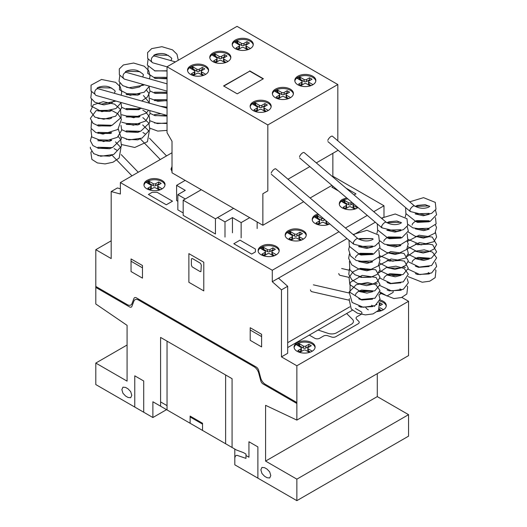 <?xml version="1.0" encoding="UTF-8"?>
<svg xmlns="http://www.w3.org/2000/svg" width="527" height="527" viewBox="0 0 527 527"><rect width="100%" height="100%" fill="white"/><g stroke="black" fill="none" stroke-linecap="round" stroke-linejoin="round"><path stroke-width="0.79" d="M409.841 210.293L410.493 211.59M381.541 226.63L382.194 227.927M353.242 242.967L353.9 244.264M95.031 94.287L91.046 91.026L91.046 85.163L101.513 79.458L115.604 82.337L120.255 86.718L121.757 92.416L121.124 95.216M123.325 77.95L124.062 78.892M151.624 61.613L152.356 62.555M310.469 289.87A3.511 2.108 102.9 0 0 311.806 291.675L348.92 300.159M358.05 238.764A3.511 1.304 130.3 0 0 357.938 238.626A3.511 1.304 130.3 0 0 355.514 239.587A3.511 1.304 130.3 0 0 353.288 242.795A3.511 1.304 130.3 0 0 353.393 243.981A3.511 1.304 130.3 0 0 353.703 244.106M357.938 238.626L275.865 168.91A3.511 1.304 130.3 0 0 273.441 169.872A3.511 1.304 130.3 0 0 271.214 173.08M338.762 273.533A3.511 2.108 102.9 0 0 340.106 275.338L349.039 277.38M386.35 222.427A3.511 1.304 130.3 0 0 386.238 222.289A3.511 1.304 130.3 0 0 383.814 223.25A3.511 1.304 130.3 0 0 381.588 226.458A3.511 1.304 130.3 0 0 381.693 227.644A3.511 1.304 130.3 0 0 381.996 227.763M386.238 222.289L304.158 152.573A3.511 1.304 130.3 0 0 301.74 153.535A3.511 1.304 130.3 0 0 299.514 156.743M414.644 206.09A3.511 1.304 130.3 0 0 414.532 205.952A3.511 1.304 130.3 0 0 412.114 206.913A3.511 1.304 130.3 0 0 409.887 210.121A3.511 1.304 130.3 0 0 409.986 211.301A3.511 1.304 130.3 0 0 410.296 211.426M414.532 205.952L332.458 136.236A3.511 1.304 130.3 0 0 330.034 137.198A3.511 1.304 130.3 0 0 327.807 140.406M167.046 108.14L98.325 88.799A3.511 2.589 105.7 0 0 95.598 89.998A3.511 2.589 105.7 0 0 94.788 93.549A3.511 2.589 105.7 0 0 96.421 95.558L167.046 115.433M167.046 83.839L126.625 72.462A3.511 2.589 105.7 0 0 123.898 73.661A3.511 2.589 105.7 0 0 123.087 77.212A3.511 2.589 105.7 0 0 124.721 79.221L167.046 91.131M175.458 61.903L154.918 56.125A3.511 2.589 105.7 0 0 152.198 57.324A3.511 2.589 105.7 0 0 151.381 60.875A3.511 2.589 105.7 0 0 153.014 62.884L167.046 66.83M297.874 76.204A10.533 6.08 180 0 1 309.356 74.887A10.533 6.08 180 0 1 315.851 80.506A10.533 6.08 180 0 1 312.768 84.801A10.533 6.08 180 0 1 297.874 84.801A10.533 6.08 180 0 1 294.791 80.506A10.533 6.08 180 0 1 297.874 76.204M294.837 81.079A10.533 6.08 180 0 1 297.874 77.35A10.533 6.08 180 0 1 312.768 77.35A10.533 6.08 180 0 1 315.805 81.079M275.443 89.155A10.533 6.08 180 0 1 286.919 87.838A10.533 6.08 180 0 1 293.42 93.457A10.533 6.08 180 0 1 290.337 97.752A10.533 6.08 180 0 1 275.443 97.752A10.533 6.08 180 0 1 272.36 93.457A10.533 6.08 180 0 1 275.443 89.155M272.406 94.03A10.533 6.08 180 0 1 275.443 90.301A10.533 6.08 180 0 1 290.337 90.301A10.533 6.08 180 0 1 293.374 94.03M253.204 101.994A10.533 6.08 180 0 1 264.686 100.677A10.533 6.08 180 0 1 271.188 106.289A10.533 6.08 180 0 1 268.098 110.591A10.533 6.08 180 0 1 253.204 110.591A10.533 6.08 180 0 1 250.121 106.289A10.533 6.08 180 0 1 253.204 101.994M250.167 106.862A10.533 6.08 180 0 1 253.204 103.14A10.533 6.08 180 0 1 268.098 103.14A10.533 6.08 180 0 1 271.135 106.862M235.292 40.072A10.533 6.08 180 0 1 246.768 38.754A10.533 6.08 180 0 1 253.27 44.367A10.533 6.08 180 0 1 250.187 48.668A10.533 6.08 180 0 1 235.292 48.668A10.533 6.08 180 0 1 232.209 44.367A10.533 6.08 180 0 1 235.292 40.072M232.255 44.94A10.533 6.08 180 0 1 235.292 41.218A10.533 6.08 180 0 1 250.187 41.218A10.533 6.08 180 0 1 253.223 44.94M212.862 53.023A10.533 6.08 180 0 1 224.337 51.705A10.533 6.08 180 0 1 230.839 57.318A10.533 6.08 180 0 1 227.75 61.619A10.533 6.08 180 0 1 212.862 61.619A10.533 6.08 180 0 1 209.772 57.318A10.533 6.08 180 0 1 212.862 53.023M209.818 57.891A10.533 6.08 180 0 1 212.862 54.169A10.533 6.08 180 0 1 227.75 54.169A10.533 6.08 180 0 1 230.793 57.891M190.622 65.862A10.533 6.08 180 0 1 202.098 64.544A10.533 6.08 180 0 1 208.6 70.157A10.533 6.08 180 0 1 205.517 74.459A10.533 6.08 180 0 1 190.622 74.459A10.533 6.08 180 0 1 187.54 70.157A10.533 6.08 180 0 1 190.622 65.862M187.586 70.73A10.533 6.08 180 0 1 190.622 67.008A10.533 6.08 180 0 1 205.517 67.008A10.533 6.08 180 0 1 208.554 70.73M263.131 78.898L249.706 71.145L223.817 86.092M249.706 70.862L263.381 78.754L237.242 93.846L223.567 85.947L249.706 71.145M203.877 75.229L201.788 74.024A1.752 1.008 180 0 1 201.274 73.312L201.274 71.303A1.752 1.008 180 0 1 201.795 70.592L204.772 68.872L202.289 67.436L202.289 69.445L199.305 71.165A1.752 1.008 180 0 1 196.828 71.165L192.289 68.609L191.393 68.885M205.504 74.169L201.788 72.021A1.752 1.008 180 0 1 201.274 71.303M203.033 69.874L202.289 69.445M202.289 67.436L199.305 69.162A1.752 1.008 180 0 1 196.828 69.156L193.113 67.015L193.113 69.017M193.113 67.015L192.289 66.606L192.289 68.609M192.289 66.606L191.94 66.606L191.94 68.615M191.94 66.606L190.866 67.146L190.866 68.582M190.866 67.146L189.931 67.97L194.351 70.592A1.752 1.008 180 0 1 194.858 71.303A1.752 1.008 180 0 1 194.344 72.021L191.367 73.74L193.85 75.177L196.834 73.451A1.752 1.008 180 0 1 199.311 73.457L202.935 75.552M194.858 71.303L194.858 73.312A1.752 1.008 180 0 1 194.344 74.03L193.106 74.742M226.109 62.39L224.028 61.191A1.752 1.008 180 0 1 223.514 60.473L223.514 58.464A1.752 1.008 180 0 1 224.028 57.753L227.005 56.033L224.522 54.597L224.522 56.606L221.538 58.326A1.752 1.008 180 0 1 219.067 58.326L214.522 55.77L213.633 56.046M227.743 61.33L224.028 59.182A1.752 1.008 180 0 1 223.514 58.464M225.273 57.035L224.522 56.606M224.522 54.597L221.538 56.323A1.752 1.008 180 0 1 219.067 56.317L215.352 54.176L215.352 56.178M215.352 54.176L214.522 53.767L214.522 55.77M214.522 53.767L214.173 53.767L214.173 55.776M214.173 53.767L213.099 54.307L213.099 55.743M213.099 54.307L212.17 55.131M212.17 54.927L216.584 57.753A1.752 1.008 180 0 1 217.098 58.464A1.752 1.008 180 0 1 216.584 59.182L213.606 60.901L216.083 62.338L219.074 60.612A1.752 1.008 180 0 1 221.544 60.618L225.174 62.713M217.098 58.464L217.098 60.473A1.752 1.008 180 0 1 216.584 61.191L215.339 61.909M248.546 49.439L246.458 48.24A1.752 1.008 180 0 1 245.944 47.522L245.944 45.513A1.752 1.008 180 0 1 246.465 44.802L249.442 43.082L246.959 41.646L246.959 43.655L243.975 45.375A1.752 1.008 180 0 1 241.498 45.375L236.952 42.819L236.063 43.095M250.173 48.379L246.458 46.231A1.752 1.008 180 0 1 245.944 45.513M247.703 44.084L246.959 43.655M246.959 41.646L243.975 43.372A1.752 1.008 180 0 1 241.498 43.366L237.782 41.225L237.782 43.227M237.782 41.225L236.952 40.816L236.952 42.819M236.952 40.816L236.61 40.816L236.61 42.825M236.61 40.816L235.536 41.356L235.536 42.792M235.536 41.356L234.601 42.18M234.601 41.976L239.021 44.802A1.752 1.008 180 0 1 239.528 45.513A1.752 1.008 180 0 1 239.014 46.231L236.037 47.95L238.52 49.386L241.504 47.661A1.752 1.008 180 0 1 243.975 47.667L247.604 49.762M239.528 45.513L239.528 47.522A1.752 1.008 180 0 1 239.014 48.24L237.776 48.958M266.458 111.362L264.376 110.163A1.752 1.008 180 0 1 263.862 109.445L263.862 107.436A1.752 1.008 180 0 1 264.376 106.724L267.354 105.005L264.87 103.569L264.87 105.578L261.886 107.297A1.752 1.008 180 0 1 259.416 107.297L254.87 104.741L253.981 105.018M268.085 110.301L264.376 108.154A1.752 1.008 180 0 1 263.862 107.436M265.621 106.006L264.87 105.578M264.87 103.569L261.886 105.295A1.752 1.008 180 0 1 259.416 105.288L255.7 103.147L255.7 105.15M255.7 103.147L254.87 102.739L254.87 104.741M254.87 102.739L254.521 102.739L254.521 104.748M254.521 102.739L253.447 103.279L253.447 104.715M253.447 103.279L252.519 104.102M252.519 103.898L256.932 106.724A1.752 1.008 180 0 1 257.446 107.436A1.752 1.008 180 0 1 256.926 108.154L253.948 109.873L256.432 111.309L259.422 109.583A1.752 1.008 180 0 1 261.893 109.59L265.522 111.684M257.446 107.436L257.446 109.445A1.752 1.008 180 0 1 256.926 110.163L255.687 110.881M288.697 98.529L286.609 97.324A1.752 1.008 180 0 1 286.102 96.606L286.102 94.603A1.752 1.008 180 0 1 286.616 93.885L289.593 92.166L287.11 90.73L287.11 92.739L284.125 94.458A1.752 1.008 180 0 1 281.655 94.458L277.11 91.902L276.22 92.179M290.324 97.462L286.609 95.315A1.752 1.008 180 0 1 286.102 94.603M287.854 93.167L287.11 92.739M287.11 90.73L284.125 92.456A1.752 1.008 180 0 1 281.655 92.449L277.933 90.308L277.933 92.317M277.933 90.308L277.11 89.9L277.11 91.902M277.11 89.9L276.761 89.906L276.761 91.909M276.761 89.906L275.687 90.44L275.687 91.876M275.687 90.44L274.751 91.263M274.751 91.059L279.172 93.885A1.752 1.008 180 0 1 279.679 94.603A1.752 1.008 180 0 1 279.165 95.315L276.188 97.034L278.671 98.47L281.655 96.744A1.752 1.008 180 0 1 284.132 96.751L287.762 98.845M279.679 94.603L279.679 96.606A1.752 1.008 180 0 1 279.165 97.324L277.927 98.042M311.128 85.578L309.046 84.373A1.752 1.008 180 0 1 308.532 83.655L308.532 81.652A1.752 1.008 180 0 1 309.046 80.934L312.024 79.215L309.54 77.779L309.54 79.788L306.556 81.507A1.752 1.008 180 0 1 304.086 81.507L299.54 78.951L298.651 79.228M312.755 84.511L309.046 82.364A1.752 1.008 180 0 1 308.532 81.652M310.291 80.216L309.54 79.788M309.54 77.779L306.556 79.505A1.752 1.008 180 0 1 304.086 79.498L300.37 77.357L300.37 79.366M300.37 77.357L299.54 76.949L299.54 78.951M299.54 76.949L299.191 76.955L299.191 78.958M299.191 76.955L298.117 77.489L298.117 78.925M298.117 77.489L297.188 78.312L301.602 80.934A1.752 1.008 180 0 1 302.116 81.652A1.752 1.008 180 0 1 301.596 82.364L298.618 84.083L301.101 85.519L304.086 83.793A1.752 1.008 180 0 1 306.562 83.8L310.192 85.894M302.116 81.652L302.116 83.655A1.752 1.008 180 0 1 301.596 84.373L300.357 85.091M337.82 84.531L237.045 26.35L167.046 66.764L267.821 124.945L337.82 84.531L337.82 140.795M267.821 124.945L267.821 190.873L262.861 193.738L262.861 225.266L172.013 172.816L172.013 141.289L167.046 132.692L167.046 66.764M262.861 225.266L303.644 201.722M310.1 197.994L331.944 185.385M332.86 176.953L332.86 153.324L316.299 162.883L337.82 150.458L337.82 150.004M262.861 193.738L267.821 190.873M288.005 179.22L309.843 166.611L288.005 179.22M215.451 218.817L183.179 200.188L183.179 215.378L215.451 234.008L215.451 218.817L233.573 208.356L217.552 217.592L224.996 221.893L232.447 217.592L241.135 222.611L249.699 217.664M224.996 237.084L224.996 221.893M232.447 232.782L232.447 217.592M241.135 237.802L241.135 222.611M257.143 228.56L257.143 221.966M185.161 180.405L176.598 185.346L185.28 190.366L177.836 194.661L185.28 198.962L201.294 189.72M177.836 201.255L176.598 200.537L176.598 185.346M183.179 212.941L177.836 209.851L177.836 194.661M183.179 200.188L201.301 189.727M379.941 299.975A10.533 6.08 180 0 1 386.284 305.555A10.533 6.08 180 0 1 383.201 309.856A10.533 6.08 180 0 1 377.372 311.562M379.618 301.049A10.533 6.08 180 0 1 383.201 302.406A10.533 6.08 180 0 1 386.238 306.128M297.142 342.721A10.533 6.08 180 0 1 308.624 341.404A10.533 6.08 180 0 1 315.12 347.016A10.533 6.08 180 0 1 312.037 351.318A10.533 6.08 180 0 1 297.142 351.318A10.533 6.08 180 0 1 294.059 347.016A10.533 6.08 180 0 1 297.142 342.721M294.106 347.589A10.533 6.08 180 0 1 297.142 343.867A10.533 6.08 180 0 1 312.037 343.867A10.533 6.08 180 0 1 315.074 347.589M358.017 207.533L357.286 208.007C351.206 211.854 338.894 208.909 339.309 203.712C339.355 202.039 340.383 200.609 342.392 199.41L346.687 197.908M339.355 204.285A10.533 6.08 180 0 1 342.392 200.556A10.533 6.08 180 0 1 347.84 198.883M329.744 223.889C323.473 227.381 311.865 224.357 312.248 219.331C312.294 217.664 313.321 216.228 315.33 215.029L317.998 213.916M330.027 214.917L332.557 217.065M312.294 219.904A10.533 6.08 180 0 1 315.33 216.175A10.533 6.08 180 0 1 319.033 214.792M288.276 230.648L290.41 229.7C296.997 227.275 306.562 230.437 306.253 234.95C306.207 236.616 305.179 238.052 303.17 239.245C297.096 243.092 284.784 240.147 285.193 234.95C285.239 233.283 286.266 231.847 288.276 230.648M285.239 235.523A10.533 6.08 180 0 1 288.276 231.794A10.533 6.08 180 0 1 303.17 231.794A10.533 6.08 180 0 1 306.207 235.523M261.221 246.274L263.348 245.325C269.936 242.894 279.508 246.063 279.198 250.569C279.152 252.235 278.124 253.671 276.115 254.87C270.035 258.717 257.723 255.773 258.138 250.569C258.184 248.902 259.212 247.473 261.221 246.274M258.184 251.142A10.533 6.08 180 0 1 261.221 247.42A10.533 6.08 180 0 1 276.115 247.42A10.533 6.08 180 0 1 279.152 251.142M147.04 180.359L149.167 179.411C155.755 176.98 165.32 180.148 165.017 184.661C164.971 186.327 163.943 187.757 161.934 188.956C155.854 192.803 143.542 189.858 143.957 184.661C144.003 182.994 145.03 181.558 147.04 180.359M144.003 185.234A10.533 6.08 180 0 1 147.04 181.505A10.533 6.08 180 0 1 161.934 181.505A10.533 6.08 180 0 1 164.971 185.234M120.373 182.559L272.281 270.252L272.281 281.721L281.471 289.863L281.471 356.884L296.859 365.771L296.859 420.085L265.582 405.322L265.582 461.092L296.859 479.148L296.859 500.65L234.805 464.821L234.805 449.057L152.889 401.765L152.889 417.529L95.802 384.572L95.802 363.07L127.073 381.126L127.073 325.357L95.802 304L95.802 249.686L111.19 258.573L111.19 191.551L120.373 194.015L120.373 182.559L172.013 152.751M381.779 218.501L383.985 217.229L383.985 205.761L373.742 211.676M367.286 215.405L345.442 228.013M338.986 231.742L272.281 270.252M383.985 205.761L332.86 176.249M172.013 171.624L171.012 169.042L172.013 166.453M160.294 189.733L158.205 188.528A1.752 1.008 180 0 1 157.692 187.816L157.692 185.807A1.752 1.008 180 0 1 158.212 185.089L161.19 183.37L158.706 181.94L158.706 183.943L155.722 185.669A1.752 1.008 180 0 1 153.245 185.662L148.706 183.113L147.81 183.389M161.921 188.666L158.205 186.525A1.752 1.008 180 0 1 157.692 185.807M159.45 184.378L158.706 183.943M158.706 181.94L155.722 183.659A1.752 1.008 180 0 1 153.245 183.659L149.53 181.512L149.53 183.521M149.53 181.512L148.706 181.104L148.706 183.113M148.706 181.104L148.357 181.11L148.357 183.119M148.357 181.11L147.283 181.65L147.283 183.08M147.283 181.65L146.348 182.474L150.768 185.096A1.752 1.008 180 0 1 151.275 185.807A1.752 1.008 180 0 1 150.762 186.525L147.784 188.244L150.267 189.674L153.252 187.955A1.752 1.008 180 0 1 155.728 187.955L159.352 190.049M151.275 185.807L151.275 187.816A1.752 1.008 180 0 1 150.762 188.528L149.523 189.246M171.058 169.615A10.533 6.08 180 0 1 172.013 167.599M274.475 255.641L272.387 254.442A1.752 1.008 180 0 1 271.879 253.724L271.879 251.715A1.752 1.008 180 0 1 272.393 251.004L275.371 249.284L272.887 247.848L272.887 249.857L269.903 251.577A1.752 1.008 180 0 1 267.433 251.577L262.887 249.021L261.998 249.297M276.102 254.581L272.387 252.433A1.752 1.008 180 0 1 271.879 251.715M273.632 250.285L272.887 249.857M272.887 247.848L269.903 249.574A1.752 1.008 180 0 1 267.433 249.567L263.711 247.427L263.711 249.429M263.711 247.427L262.887 247.018L262.887 249.021M262.887 247.018L262.538 247.018L262.538 249.027M262.538 247.018L261.464 247.558L261.464 248.994M261.464 247.558L260.529 248.382L264.949 251.004A1.752 1.008 180 0 1 265.456 251.715A1.752 1.008 180 0 1 264.943 252.433L261.965 254.152L264.449 255.588L267.433 253.862A1.752 1.008 180 0 1 269.91 253.869L273.533 255.964M265.456 251.715L265.456 253.724A1.752 1.008 180 0 1 264.943 254.442L263.704 255.16M301.53 240.022L299.448 238.817A1.752 1.008 180 0 1 298.934 238.105L298.934 236.096A1.752 1.008 180 0 1 299.448 235.378L302.426 233.659L299.942 232.229L299.942 234.232L296.958 235.958A1.752 1.008 180 0 1 294.488 235.958L289.942 233.402L289.053 233.678M303.157 238.955L299.448 236.814A1.752 1.008 180 0 1 298.934 236.096M300.693 234.667L299.942 234.232M299.942 232.229L296.958 233.948A1.752 1.008 180 0 1 294.488 233.948L290.772 231.808L290.772 233.81M290.772 231.808L289.942 231.393L289.942 233.402M289.942 231.393L289.593 231.399L289.593 233.408M289.593 231.399L288.519 231.939L288.519 233.369M288.519 231.939L287.59 232.763L292.004 235.385A1.752 1.008 180 0 1 292.518 236.096A1.752 1.008 180 0 1 291.998 236.814L289.02 238.533L291.503 239.969L294.488 238.244A1.752 1.008 180 0 1 296.964 238.244L300.594 240.338M292.518 236.096L292.518 238.105A1.752 1.008 180 0 1 291.998 238.823L290.759 239.535M328.584 224.403L326.503 223.198A1.752 1.008 180 0 1 325.989 222.486L325.989 220.701M326.707 221.307L326.503 221.188A1.752 1.008 180 0 1 326.061 220.76M324.935 219.805L324.013 220.339A1.752 1.008 180 0 1 321.542 220.332L316.997 217.783L316.108 218.059M323.453 218.547A1.752 1.008 180 0 1 321.542 218.33L317.827 216.182L317.827 218.191M317.827 216.182L316.997 215.774L316.997 217.783M316.997 215.774L316.648 215.78L316.648 217.783M316.648 215.78L315.574 216.32L315.574 217.75M315.574 216.32L314.645 217.144M314.645 216.94L319.059 219.766A1.752 1.008 180 0 1 319.573 220.477A1.752 1.008 180 0 1 319.052 221.195L316.075 222.914L318.558 224.344L321.542 222.625A1.752 1.008 180 0 1 324.019 222.625L327.649 224.719M319.573 220.477L319.573 222.486A1.752 1.008 180 0 1 319.052 223.198L317.814 223.916M355.639 208.778L353.558 207.579A1.752 1.008 180 0 1 353.044 206.861L353.044 204.858A1.752 1.008 180 0 1 353.564 204.14L353.834 203.982M357.273 207.717L353.558 205.57A1.752 1.008 180 0 1 353.044 204.858M353.235 203.468L351.074 204.713A1.752 1.008 180 0 1 348.597 204.713L344.052 202.164L343.163 202.434M351.825 202.276L351.074 202.711A1.752 1.008 180 0 1 348.597 202.704L344.882 200.563L344.882 202.572M344.882 200.563L344.052 200.155L344.052 202.164M344.052 200.155L343.703 200.161L343.703 202.164M343.703 200.161L342.636 200.695L342.636 202.131M342.636 200.695L341.7 201.525L346.12 204.14A1.752 1.008 180 0 1 346.628 204.858A1.752 1.008 180 0 1 346.114 205.57L343.136 207.289L345.62 208.725L348.604 206.999A1.752 1.008 180 0 1 351.074 207.006L354.704 209.1M346.628 204.858L346.628 206.861A1.752 1.008 180 0 1 346.114 207.579L344.869 208.297M310.396 352.089L308.315 350.883A1.752 1.008 180 0 1 307.801 350.172L307.801 348.163A1.752 1.008 180 0 1 308.315 347.445L311.292 345.732L308.809 344.296L308.809 346.298L305.825 348.024A1.752 1.008 180 0 1 303.354 348.024L298.809 345.468L297.92 345.745M312.024 351.028L308.315 348.881A1.752 1.008 180 0 1 307.801 348.163M309.553 346.733L308.809 346.298M308.809 344.296L305.825 346.015A1.752 1.008 180 0 1 303.354 346.015L299.639 343.874L299.639 345.877M299.639 343.874L298.809 343.466L298.809 345.468M298.809 343.466L298.46 343.466L298.46 345.475M298.46 343.466L297.386 344.006L297.386 345.442M297.386 344.006L296.457 344.829M296.457 344.625L300.871 347.451A1.752 1.008 180 0 1 301.385 348.163A1.752 1.008 180 0 1 300.864 348.881L297.887 350.6L300.37 352.036L303.354 350.31A1.752 1.008 180 0 1 305.831 350.317L309.461 352.411M301.385 348.163L301.385 350.172A1.752 1.008 180 0 1 300.864 350.89L299.626 351.601M381.561 310.627L379.473 309.421A1.752 1.008 180 0 1 379.262 309.27M383.188 309.566L379.888 307.656M380.046 305.66L382.457 304.27L379.974 302.834L379.934 304.863M380.718 305.271L379.974 304.843M379.974 302.834L379.348 303.196M376.989 304.56A1.752 1.008 180 0 1 376.568 304.738M372.036 305.989A1.752 1.008 180 0 1 372.536 306.609M378.86 309.929L380.626 310.95M368.307 309.856A10.533 6.08 180 0 1 365.751 307.458M120.373 188.765L117.396 187.968L111.19 191.551M281.471 356.884L287.676 353.301L287.676 286.28L278.493 278.137L347.023 238.566L272.281 281.721M353.479 234.838L375.323 222.229L353.479 234.838M287.676 342.695L349.757 306.852M393.168 292.393L386.963 295.976L380.026 291.971M393.168 291.635L393.168 291.082M287.676 286.28L281.471 289.863M296.859 365.771L408.557 301.279L408.557 355.593L296.859 420.085M296.859 500.65L408.557 436.158L408.557 414.663L377.279 396.607L265.582 461.092M377.279 396.607L377.279 373.65M408.557 414.663L296.859 479.148M166.545 409.65L152.889 417.529M127.073 345.014L95.802 363.07M111.19 240.806L95.802 249.686M408.557 301.279L401.837 297.399M318.058 330.027L328.183 333.4A7.022 4.051 0 0 0 336.661 332.761L351.384 324.257A7.022 4.051 0 0 0 352.497 319.369L346.647 313.519M95.894 286.504L127.323 304.652A7.029 4.058 60 0 0 131.987 303.572L133.996 298.348A3.722 2.148 60 0 1 136.335 297.814L256.326 367.088A3.722 2.148 60 0 1 258.658 370.323L260.667 377.866A7.029 4.058 60 0 0 265.338 384.328L296.767 402.476M95.894 287.459L129.556 306.898A3.518 2.029 60 0 0 131.888 306.352L133.898 301.134A7.016 4.051 60 0 1 138.568 300.061L254.093 366.759A7.016 4.051 60 0 1 258.757 373.221L260.766 380.764A3.518 2.029 60 0 0 263.098 383.999L296.767 403.432M276.504 390.777L276.504 391.732M288.915 397.944L288.915 398.899M293.631 400.665L293.631 401.62M293.631 400.955L296.859 402.812M203.778 262.229L188.883 253.625L188.883 282.288L203.778 290.891L203.778 262.229M191.367 259.363L191.367 265.094L192.131 266.86L200.049 271.543L200.932 271.629L201.294 265.094L200.53 263.329L192.605 258.645L191.729 258.559L191.367 259.363M250.193 327.722L250.193 340.33L261.609 346.924L261.609 334.316L250.193 327.722M261.609 336.608L250.193 330.014M142.468 278.137L142.468 265.522L131.045 258.935L131.045 271.543L142.468 278.137M142.468 267.821L131.045 261.227M116.151 298.203L116.151 299.158M95.802 286.734L99.03 288.598M103.74 291.036L103.74 291.991M99.03 289.27L99.03 288.315M257.887 478.154L257.887 446.909L248.948 441.751L248.948 457.225L245.971 455.506M232.071 447.482L232.071 378.689L160.583 337.418L160.583 406.212M234.805 458.286L235.055 456.764L235.793 455.723L236.913 455.288L245.971 458.371L245.971 454.076L243.494 452.64L236.452 450.012L225.622 443.754L225.622 374.961M264.587 476.283L267.07 477.719L269.705 477.982L270.792 475.571L269.705 471.902L267.07 469.122L264.587 467.686L261.959 467.429L260.865 469.84L261.959 473.509L264.587 476.283M202.533 430.427L202.533 423.26L190.122 416.093L190.122 423.267M190.122 416.956L202.533 424.123M160.583 401.91L167.039 405.632M167.039 409.934L167.039 341.14M143.706 412.226L143.706 380.988L134.767 375.83L134.767 407.068M125.584 396.034L128.068 397.463L130.703 397.727L131.79 395.316L130.703 391.647L128.068 388.867L125.584 387.431L122.956 387.174L121.862 389.585L122.956 393.254L125.584 396.034M381.996 293.111L378.966 294.863M352.425 310.186L287.676 347.57M309.27 335.1L314.731 338.255A3.511 2.029 0 0 0 319.698 338.255L323.499 336.055A3.518 2.029 0 0 1 327.735 335.732L331.569 337.017A3.498 2.022 0 0 0 335.804 336.694L358.189 323.769A3.498 2.022 0 0 0 358.749 321.318L356.535 319.105A3.518 2.029 0 0 1 357.095 316.661L360.903 314.467A3.511 2.029 0 0 0 360.896 311.595L355.435 308.447M325.297 332.438L328.183 333.4M352.497 319.369L350.83 317.695M255.404 251.913L251.682 254.06L233.81 243.744L240.016 240.16L255.404 249.047L255.404 251.913M157.112 192.302L172.5 201.189L166.295 204.772L148.416 194.456L152.145 192.302L157.112 192.302M346.081 188.185L355.936 193.87L354.052 194.957M338.565 191.011L331.852 187.138L333.136 186.4M201.788 72.021L201.788 74.024M199.305 69.162L199.305 71.165M196.828 69.156L196.828 71.165M194.344 72.021L194.344 74.03M224.028 59.182L224.028 61.191M221.538 56.323L221.538 58.326M219.067 56.317L219.067 58.326M216.584 59.182L216.584 61.191M246.458 46.231L246.458 48.24M243.975 43.372L243.975 45.375M241.498 43.366L241.498 45.375M239.014 46.231L239.014 48.24M264.376 108.154L264.376 110.163M261.886 105.295L261.886 107.297M259.416 105.288L259.416 107.297M256.926 108.154L256.926 110.163M286.609 95.315L286.609 97.324M284.125 92.456L284.125 94.458M281.655 92.449L281.655 94.458M279.165 95.315L279.165 97.324M309.046 82.364L309.046 84.373M306.556 79.505L306.556 81.507M304.086 79.498L304.086 81.507M301.596 82.364L301.596 84.373M158.205 186.525L158.205 188.528M155.722 183.659L155.722 185.669M153.245 183.659L153.245 185.662M150.762 186.525L150.762 188.528M272.387 252.433L272.387 254.442M269.903 249.574L269.903 251.577M267.433 249.567L267.433 251.577M264.943 252.433L264.943 254.442M299.448 236.814L299.448 238.817M296.958 233.948L296.958 235.958M294.488 233.948L294.488 235.958M291.998 236.814L291.998 238.823M326.503 221.188L326.503 223.198M324.013 219.021L324.013 220.339M321.542 218.33L321.542 220.332M319.052 221.195L319.052 223.198M353.558 205.57L353.558 207.579M351.074 202.711L351.074 204.713M348.597 202.704L348.597 204.713M346.114 205.57L346.114 207.579M308.315 348.881L308.315 350.883M305.825 346.015L305.825 348.024M303.354 346.015L303.354 348.024M300.864 348.881L300.864 350.89M379.473 308.842L379.473 309.421M374.519 305.891L374.519 306.562M415.362 273.585L417.483 274.488L429.097 273.954M429.097 266.504L418.504 267.341L415.368 266.128M429.097 259.053L423.57 260.45L415.362 258.678M429.103 251.596L423.174 253.006L415.362 251.227M429.103 244.146L417.582 244.712L415.362 243.77M429.103 236.695L423.385 238.099L415.362 236.32M429.097 229.245L423.629 230.642L415.362 228.87M429.103 221.788L417.615 222.368L415.362 221.419M429.103 214.337L423.24 215.747L415.355 213.962M429.782 206.413L428.431 207.256C423.78 209.015 418.998 208.494 414.09 205.708M410.467 211.571L424.993 215.095L431.725 213.303L436.007 209.232L435.269 202.381L423.543 197.651L409.677 201.828M405.592 207.572L405.902 213.593L416.014 221.623L430.104 221.459L436.606 214.72L435.486 210.135M429.097 205.932L415.138 206.386M406.014 213.863L405.243 216.992M408.129 224.476L412.832 227.848L426.56 229.812L436.125 223.883L435.486 217.585M429.097 213.389L415.131 213.837M408.129 231.926L415.164 236.254L426.448 237.275L435.006 233.132L436.527 227.466L435.486 225.042M429.103 220.839L415.368 221.208M408.129 239.377L421.033 244.903L433.892 241.695L436.606 237.064L435.486 232.493M429.097 228.29L415.368 228.665M408.129 246.834L417.582 251.84L428.734 251.702L434.011 249.04L436.613 244.488L432.285 237.084L419.044 235.22L407.279 241.518M408.129 254.284L419.215 259.6L431.422 258.164L436.613 251.899L432.687 244.772L419.334 242.631L407.279 248.968M408.129 261.735L419.321 267.064L431.58 265.542L436.619 257.855L432.496 252.11L424.195 249.838L414.545 251.313L407.279 256.418M408.129 269.185L419.867 274.593L431.672 272.946L436.646 266.464L435.486 262.301M429.103 258.098L415.368 258.474M408.129 276.642L422.226 282.235L429.768 281.194L435.157 277.657L435.954 270.549L435.486 269.752M415.177 206.413L417.483 205.398L425.243 204.674L429.683 206.413M429.683 221.314L428.991 220.767L416.626 220.622L415.177 221.314M415.138 221.34L412.47 223.771L412.107 225.042M429.683 258.579L429.182 258.158L418.135 257.367L415.177 258.573M415.138 258.599L412.569 260.865L412.107 262.301M428.24 272.545L429.815 273.651M387.068 289.922L389.183 290.825L400.803 290.291M400.803 282.841L390.204 283.678L387.068 282.465M400.803 275.39L395.276 276.787L387.068 275.015M400.803 267.933L394.875 269.343L387.068 267.564M400.803 260.483L389.282 261.049L387.068 260.114M400.803 253.032L395.085 254.436L387.068 252.657M400.803 245.582L395.336 246.979L387.068 245.207M400.803 238.125L389.315 238.705L387.068 237.756M400.803 230.674L394.94 232.084L387.062 230.299M401.488 222.75L400.138 223.593C395.481 225.352 390.698 224.831 385.79 222.045M382.174 227.908L396.693 231.432L403.432 229.64L407.707 225.569L406.976 218.718L395.243 213.988L381.383 218.165M377.299 223.909L377.602 229.93L387.714 237.96L401.805 237.796L408.306 231.057L407.187 226.472M400.803 222.269L386.838 222.723M377.714 230.2L376.943 233.329M379.829 240.813L384.532 244.185L398.26 246.149L407.826 240.22L407.187 233.922M400.803 229.726L386.838 230.174M379.829 248.263L386.871 252.591L398.155 253.612L406.706 249.469L408.234 243.803L407.187 241.379M400.803 237.176L387.068 237.545M379.829 255.714L392.74 261.24L405.592 258.032L408.313 253.401L407.187 248.83M400.803 244.627L387.068 245.002M379.829 263.171L389.282 268.177L400.434 268.039L405.718 265.377L408.313 260.832L403.992 253.421L390.744 251.557L378.985 257.855M379.829 270.621L390.915 275.937L403.122 274.501L408.32 268.236L404.393 261.109L391.041 258.968L378.979 265.305M379.829 278.072L391.027 283.401L403.28 281.879L408.326 274.192L404.202 268.447L395.902 266.175L386.245 267.65L378.985 272.755M379.829 285.522L391.574 290.93L403.372 289.283L408.353 282.801L407.187 278.638M400.803 274.442L387.075 274.811M379.829 292.979L393.926 298.572L401.475 297.531L406.857 293.994L407.654 286.886L407.187 286.089M386.884 222.75L389.189 221.735L396.943 221.011L401.39 222.75M401.39 237.651L400.691 237.104L388.333 236.959L386.884 237.651M386.838 237.677L384.17 240.108L383.808 241.379M401.39 274.916L400.889 274.495L389.842 273.704L386.884 274.916M386.838 274.936L384.269 277.202L383.808 278.638M399.94 288.882L401.515 289.988M358.768 306.259L360.89 307.162L372.503 306.628M372.503 299.178L361.911 300.015L358.775 298.809M372.503 291.727L366.976 293.124L358.768 291.352M372.503 284.27L366.575 285.68L358.768 283.901M372.503 276.82L360.988 277.386L358.768 276.451M372.51 269.369L366.792 270.773L358.768 268.994M372.503 261.919L367.036 263.316L358.768 261.544M372.51 254.462L361.021 255.042L358.768 254.093M372.51 247.011L366.647 248.421L358.762 246.636M373.188 239.087L371.838 239.93C367.181 241.689 362.405 241.168 357.497 238.382M353.874 244.245L368.399 247.769L375.132 245.977L379.414 241.906L378.676 235.055L366.95 230.325L353.083 234.502M348.999 240.246L349.309 246.267L359.414 254.297L373.505 254.133L380.013 247.394L378.893 242.809M372.503 238.606L358.538 239.06M349.421 246.537L348.657 249.534L350.514 255.905L356.232 260.522L369.967 262.486L379.526 256.557L378.893 250.259M372.503 246.063L358.538 246.511M349.421 253.988L348.65 258.355L351.693 264.771L358.571 268.928L369.855 269.949L378.406 265.806L379.934 260.14L378.893 257.716M372.503 253.513L358.768 253.889M349.421 261.438L349.823 269.719L355.02 274.784L362.734 277.386L370.876 277.228L377.292 274.369L380.013 269.738L378.893 265.167M372.503 260.964L358.775 261.339M349.421 268.895L348.788 274.33L351.779 279.765L357.622 283.486L372.134 284.376L377.418 281.714L380.013 277.169L375.692 269.758L360.356 268.329L353.189 271.682L349.058 277.307L349.842 284.659L360.955 291.958L374.829 290.838L380.02 284.573L376.094 277.452L362.174 275.397L350.145 282.426L349.981 292.353L361.226 299.468L374.987 298.216L380.026 290.529L375.903 284.784L367.602 282.512L356.153 284.758L349.111 292.05L352.128 302.458L363.268 307.267L375.066 305.627L380.053 299.145L378.893 294.975M372.51 290.779L358.775 291.148M349.421 298.704L349.144 299.402L351.239 308.993L357.405 313.203L365.369 314.896L373.057 313.908L378.551 310.344L379.368 303.236L378.893 302.426M373.09 239.087L372.398 238.54L359.717 238.527L358.584 239.087M373.09 253.988L372.391 253.441L360.033 253.296L358.584 253.988M358.538 254.014L355.877 256.445L355.508 257.716M373.09 291.253L372.589 290.832L361.542 290.041L358.584 291.253M358.538 291.273L355.975 293.539L355.508 294.975M373.215 306.325L371.647 305.219M111.638 155.267L109.517 156.176L97.903 155.643M116.711 150.129L114.128 148.614M111.638 147.613L97.897 147.244M91.514 151.44L90.894 152.56L91.889 159.404L97.39 162.935L105.064 163.91L113.015 162.217L119.161 158.008L120.953 147.639L115.485 141.882M111.638 140.162L97.897 139.787M90.361 147.165L90.354 148.212L93.687 153.64L100.743 156.255L113.74 154.451L121.513 146.163L120.63 139.536L118.311 136.539M111.638 132.712L97.897 132.336M91.514 136.533L90.354 140.716L92.93 145.584L98.529 148.364L112.547 147.494L121.467 138.897L118.311 129.082M111.638 125.255L97.903 124.886M91.514 129.082L90.927 130.123L91.823 136.954L103.608 141.572L117.396 137.33L121.717 130.116L120.986 125.36M91.514 121.632L91.066 128.325L95.749 132.481L103.035 134.108L117.883 129.471L121.46 119.254L117.811 113.727L111.217 110.215L96.164 110.598L90.354 118.384L92.996 123.285L98.707 126.052L112.053 125.321L121.144 117.528L120.485 109.458L114.609 104.142L103.154 101.704L93.253 104.866L90.38 111.197L94.867 117.132L103.786 119.221L115.611 116.21L121.704 107.851L120.986 103.002M91.514 99.274L91.125 106.079L101.836 111.671L115.953 108.549L121.184 102.528M111.632 87.996L97.903 87.62M91.514 91.823L90.802 97.95L94.801 102.192L101.375 104.168L115.999 101.065M114.392 93.325L114.899 91.823C115.953 91.257 114.155 89.676 109.517 87.087C103.832 84.722 96.349 87.739 97.192 88.272M98.246 88.78L97.218 88.101M102.989 97.409L97.772 95.94M114.478 100.637L111.125 103.364L103.839 104.886L97.897 103.476M111.638 110.558L109.517 111.46L97.903 110.927M111.632 118.008L109.524 118.911L97.903 118.384M111.632 125.459L110.406 126.039L97.903 125.834M111.638 132.909L110.413 133.489L97.897 133.285M111.638 140.366L109.524 141.269L97.903 140.742M111.632 147.817L109.517 148.726L97.903 148.192M139.932 138.93L137.81 139.839L126.197 139.306M145.004 133.792L142.929 132.527M139.938 131.276L126.197 130.9M121.757 144.589L134.787 147.468L147.461 141.671L149.253 131.302L142.718 124.971M139.932 123.825L126.197 123.45M121.757 137.132L129.043 139.918L142.04 138.114L149.806 129.826L148.93 123.199L142.857 117.587M139.938 116.375L126.197 115.999M121.757 129.682L126.829 132.027L140.847 131.157L149.76 122.56L149.437 116.842L145.788 112.027L142.804 110.11M139.932 108.918L126.197 108.542M121.757 122.231L133.403 125.215L145.696 120.993L150.017 113.779L149.813 110.584M121.757 114.774L133.753 117.745L146.183 113.134L148.647 110.255M149.852 103.299L143.443 95.545M139.932 94.017L126.197 93.641M121.757 107.324L127 109.715L141.915 108.358M148.561 102.936L149.444 101.184L148.785 93.121L146.611 90.394M141.691 101.006L147.343 97.093L150.004 91.514L148.989 86.053M119.813 82.937L119.418 89.742L130.136 95.334L144.26 92.205L149.477 86.191M139.932 71.659L126.197 71.283M119.813 75.486L119.03 81.421L122.771 85.657L129.036 87.752L143.443 85.236L144.293 84.728M149.424 78.879L150.043 76.217L148.68 70.585L144.2 66.185L133.621 63.029L123.404 64.953L119.286 68.945L119.372 74.748L124.049 78.885M142.692 76.988L143.192 75.486C144.246 74.913 142.455 73.339 137.817 70.75C132.125 68.385 124.642 71.402 125.485 71.935M126.546 72.443L125.512 71.758M131.289 81.072L126.065 79.597M142.777 84.3L139.418 87.027L132.139 88.549L126.197 87.139M139.938 94.221L137.81 95.123L126.197 94.59M139.932 109.122L138.706 109.702L126.197 109.497M139.938 116.572L138.706 117.152L126.197 116.948M139.932 124.029L137.817 124.932L126.197 124.398M139.932 131.48L137.81 132.389L126.197 131.855M167.046 123.153L166.11 123.502L154.497 122.969M160.998 113.727L154.49 114.563M150.057 128.245L157.718 131.085L167.046 130.406M167.046 107.133L160.425 106.276M150.057 120.795L157.336 123.581L167.046 122.956M167.046 99.675L154.497 99.662M150.057 113.345L155.122 115.69L167.046 115.499M167.046 92.225L154.497 92.205M150.057 98.437L157.711 101.276L167.046 100.598M167.046 77.317L154.497 77.304M150.057 90.987L155.3 93.378L167.046 93.141M148.107 66.6L147.718 73.405L155.537 78.53L167.046 78.24M168.232 55.322L154.497 54.946M148.107 59.149L147.329 65.084L154.964 70.934L167.046 70.789M178.304 60.262L176.973 54.241L172.5 49.848L161.908 46.692L151.69 48.622L147.586 52.608L147.672 58.411L152.349 62.548M170.992 60.645L171.492 59.149C172.546 58.576 170.755 57.002 166.11 54.413C160.425 52.048 152.942 55.065 153.785 55.599M154.846 56.106L153.812 55.421M159.582 64.729L154.365 63.26M154.49 70.802L167.046 70.987M167.046 78.437L166.11 78.786L154.497 78.253M167.046 93.345L154.497 93.16M167.046 100.795L154.49 100.611M167.046 115.703L166.11 116.052L154.497 115.518M313.374 284.83L348.861 292.946M353.393 243.981L271.319 174.259M377.213 283.822L374.98 283.315M341.667 268.493L348.966 270.167M381.693 227.644L299.619 157.922M405.513 267.485L403.28 266.978M409.986 211.301L327.913 141.585M138.239 172.243L121.217 154.602M131.974 175.866L112.211 155.386M166.539 155.906L149.51 138.265M160.274 159.529L140.511 139.049"/></g></svg>
